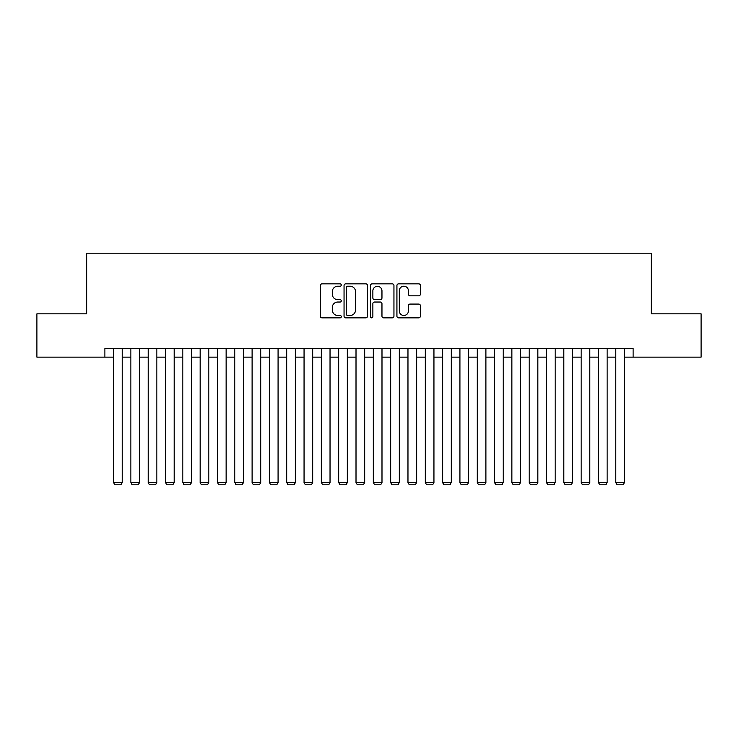 <?xml version="1.0" encoding="UTF-8"?>
<svg xmlns="http://www.w3.org/2000/svg" width="738" height="738" viewBox="0 0 738 738"><rect width="100%" height="100%" fill="white"/><g stroke="black" fill="none" stroke-linecap="round" stroke-linejoin="round"><path stroke-width="1.11" d="M341.288 285.034A1.19 1.19 0 0 0 340.098 283.844L322.036 283.844A1.697 1.697 0 0 0 320.338 285.551L320.338 316.15A1.697 1.697 0 0 0 322.036 317.847L340.098 317.847A1.19 1.19 0 0 0 341.288 316.657A1.19 1.19 0 0 0 340.098 315.467L337.764 315.467A5.443 5.443 0 0 1 332.321 310.025L332.321 307.478A5.443 5.443 0 0 1 337.764 302.036L340.098 302.036A1.19 1.19 0 0 0 341.288 300.846A1.19 1.19 0 0 0 340.098 299.656L337.764 299.656A5.443 5.443 0 0 1 332.321 294.222L332.321 291.667A5.443 5.443 0 0 1 337.764 286.224L340.098 286.224A1.19 1.19 0 0 0 341.288 285.034M418.686 295.837A1.697 1.697 0 0 0 420.383 294.13L420.383 285.551A1.697 1.697 0 0 0 418.686 283.844L398.621 283.844A1.697 1.697 0 0 0 396.924 285.551L396.924 316.15A1.697 1.697 0 0 0 398.621 317.847L418.686 317.847A1.697 1.697 0 0 0 420.383 316.15L420.383 305.781A1.697 1.697 0 0 0 418.686 304.074L410.097 304.074A1.697 1.697 0 0 0 408.4 305.781L408.4 310.919A4.548 4.548 0 0 1 403.852 315.467A4.548 4.548 0 0 1 399.304 310.919L399.304 290.772A4.548 4.548 0 0 1 403.852 286.224A4.548 4.548 0 0 1 408.4 290.772L408.4 294.13A1.697 1.697 0 0 0 410.097 295.837L418.686 295.837M104.879 357.137L36.9 357.137L36.9 313.834L86.697 313.834L86.697 253.217L651.303 253.217L651.303 313.834L701.1 313.834L701.1 357.137L633.121 357.137L633.121 348.474L104.879 348.474L104.879 357.137L113.541 357.137M367.515 285.551A1.697 1.697 0 0 0 365.808 283.844L345.753 283.844A1.697 1.697 0 0 0 344.056 285.551L344.056 316.15A1.697 1.697 0 0 0 345.753 317.847L365.808 317.847A1.697 1.697 0 0 0 367.515 316.15L367.515 285.551M372.192 283.844L392.247 283.844A1.697 1.697 0 0 1 393.944 285.551L393.944 316.15A1.697 1.697 0 0 1 392.247 317.847L383.659 317.847A1.697 1.697 0 0 1 381.961 316.15L381.961 303.742A1.697 1.697 0 0 0 380.264 302.036L374.572 302.036A1.697 1.697 0 0 0 372.865 303.742L372.865 316.657A1.19 1.19 0 0 1 371.675 317.847A1.19 1.19 0 0 1 370.485 316.657L370.485 285.551A1.697 1.697 0 0 1 372.192 283.844M122.194 357.137L130.857 357.137M139.519 357.137L148.181 357.137M156.834 357.137L165.496 357.137M174.159 357.137L182.812 357.137M191.474 357.137L200.136 357.137M208.799 357.137L217.452 357.137M226.114 357.137L234.776 357.137M243.439 357.137L252.092 357.137M260.754 357.137L269.416 357.137M278.069 357.137L286.731 357.137M295.394 357.137L304.056 357.137M312.709 357.137L321.371 357.137M330.034 357.137L338.687 357.137M347.349 357.137L356.011 357.137M364.673 357.137L373.327 357.137M381.989 357.137L390.651 357.137M399.313 357.137L407.966 357.137M416.629 357.137L425.291 357.137M433.944 357.137L442.606 357.137M451.269 357.137L459.931 357.137M468.584 357.137L477.246 357.137M485.908 357.137L494.561 357.137M503.224 357.137L511.886 357.137M520.548 357.137L529.201 357.137M537.864 357.137L546.526 357.137M555.188 357.137L563.841 357.137M572.504 357.137L581.166 357.137M589.819 357.137L598.481 357.137M607.143 357.137L615.806 357.137M624.459 357.137L633.121 357.137M347.626 286.224A1.19 1.19 0 0 0 346.436 287.414L346.436 314.277A1.19 1.19 0 0 0 347.626 315.467L350.089 315.467A5.443 5.443 0 0 0 355.531 310.025L355.531 291.667A5.443 5.443 0 0 0 350.089 286.224L347.626 286.224M381.961 290.864A4.548 4.548 0 0 0 377.413 286.316A4.548 4.548 0 0 0 372.865 290.864L372.865 297.958A1.697 1.697 0 0 0 374.572 299.656L380.264 299.656A1.697 1.697 0 0 0 381.961 297.958L381.961 290.864M122.194 348.474L122.194 482.532L113.541 482.532L113.541 348.474M122.194 482.532L120.903 484.783L114.842 484.783L113.541 482.532M139.519 348.474L139.519 482.532L130.857 482.532L130.857 348.474M139.519 482.532L138.218 484.783L132.157 484.783L130.857 482.532M156.834 348.474L156.834 482.532L148.181 482.532L148.181 348.474M156.834 482.532L155.534 484.783L149.473 484.783L148.181 482.532M174.159 348.474L174.159 482.532L165.496 482.532L165.496 348.474M174.159 482.532L172.858 484.783L166.797 484.783L165.496 482.532M191.474 348.474L191.474 482.532L182.812 482.532L182.812 348.474M191.474 482.532L190.173 484.783L184.113 484.783L182.812 482.532M208.799 348.474L208.799 482.532L200.136 482.532L200.136 348.474M208.799 482.532L207.498 484.783L201.437 484.783L200.136 482.532M226.114 348.474L226.114 482.532L217.452 482.532L217.452 348.474M226.114 482.532L224.813 484.783L218.752 484.783L217.452 482.532M243.439 348.474L243.439 482.532L234.776 482.532L234.776 348.474M243.439 482.532L242.138 484.783L236.077 484.783L234.776 482.532M260.754 348.474L260.754 482.532L252.092 482.532L252.092 348.474M260.754 482.532L259.453 484.783L253.392 484.783L252.092 482.532M278.069 348.474L278.069 482.532L269.416 482.532L269.416 348.474M278.069 482.532L276.778 484.783L270.717 484.783L269.416 482.532M295.394 348.474L295.394 482.532L286.731 482.532L286.731 348.474M295.394 482.532L294.093 484.783L288.032 484.783L286.731 482.532M312.709 348.474L312.709 482.532L304.056 482.532L304.056 348.474M312.709 482.532L311.408 484.783L305.347 484.783L304.056 482.532M330.034 348.474L330.034 482.532L321.371 482.532L321.371 348.474M330.034 482.532L328.733 484.783L322.672 484.783L321.371 482.532M347.349 348.474L347.349 482.532L338.687 482.532L338.687 348.474M347.349 482.532L346.048 484.783L339.987 484.783L338.687 482.532M364.673 348.474L364.673 482.532L356.011 482.532L356.011 348.474M364.673 482.532L363.373 484.783L357.312 484.783L356.011 482.532M381.989 348.474L381.989 482.532L373.327 482.532L373.327 348.474M381.989 482.532L380.688 484.783L374.627 484.783L373.327 482.532M399.313 348.474L399.313 482.532L390.651 482.532L390.651 348.474M399.313 482.532L398.013 484.783L391.952 484.783L390.651 482.532M416.629 348.474L416.629 482.532L407.966 482.532L407.966 348.474M416.629 482.532L415.328 484.783L409.267 484.783L407.966 482.532M433.944 348.474L433.944 482.532L425.291 482.532L425.291 348.474M433.944 482.532L432.652 484.783L426.592 484.783L425.291 482.532M451.269 348.474L451.269 482.532L442.606 482.532L442.606 348.474M451.269 482.532L449.968 484.783L443.907 484.783L442.606 482.532M468.584 348.474L468.584 482.532L459.931 482.532L459.931 348.474M468.584 482.532L467.283 484.783L461.222 484.783L459.931 482.532M485.908 348.474L485.908 482.532L477.246 482.532L477.246 348.474M485.908 482.532L484.608 484.783L478.547 484.783L477.246 482.532M503.224 348.474L503.224 482.532L494.561 482.532L494.561 348.474M503.224 482.532L501.923 484.783L495.862 484.783L494.561 482.532M520.548 348.474L520.548 482.532L511.886 482.532L511.886 348.474M520.548 482.532L519.248 484.783L513.187 484.783L511.886 482.532M537.864 348.474L537.864 482.532L529.201 482.532L529.201 348.474M537.864 482.532L536.563 484.783L530.502 484.783L529.201 482.532M555.188 348.474L555.188 482.532L546.526 482.532L546.526 348.474M555.188 482.532L553.887 484.783L547.827 484.783L546.526 482.532M572.504 348.474L572.504 482.532L563.841 482.532L563.841 348.474M572.504 482.532L571.203 484.783L565.142 484.783L563.841 482.532M589.819 348.474L589.819 482.532L581.166 482.532L581.166 348.474M589.819 482.532L588.527 484.783L582.466 484.783L581.166 482.532M607.143 348.474L607.143 482.532L598.481 482.532L598.481 348.474M607.143 482.532L605.843 484.783L599.782 484.783L598.481 482.532M624.459 348.474L624.459 482.532L615.806 482.532L615.806 348.474M624.459 482.532L623.158 484.783L617.097 484.783L615.806 482.532"/></g></svg>
